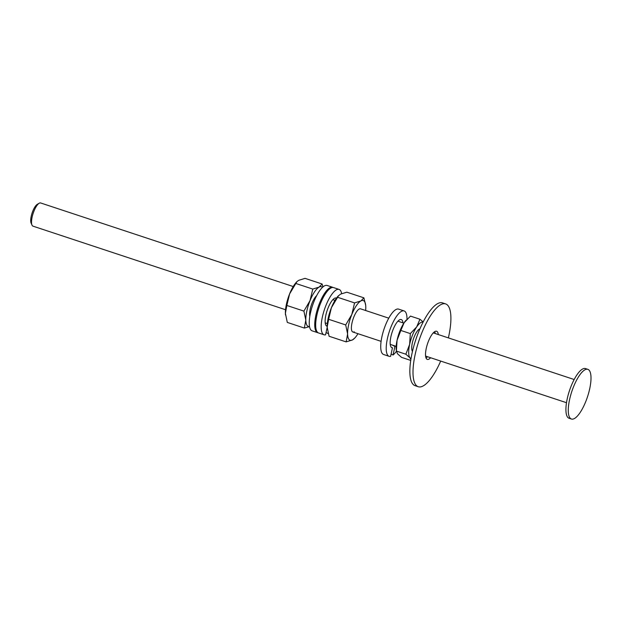 <?xml version="1.0" encoding="UTF-8"?>
<svg xmlns="http://www.w3.org/2000/svg" width="622" height="622" viewBox="0 0 622 622"><rect width="100%" height="100%" fill="white"/><g stroke="black" fill="none" stroke-linecap="round" stroke-linejoin="round"><path stroke-width="0.93" d="M285.537 309.725L32.982 226.151A12.215 3.864 -71.7 0 1 31.979 225.078L31.1 223.057A10.465 3.312 -71.7 0 1 31.217 216.238A10.465 3.312 -71.7 0 1 37.297 204.319L39.217 203.223A12.215 3.864 -71.7 0 1 39.279 203.184A12.215 3.864 -71.7 0 1 40.655 202.966L293.211 286.54M31.979 225.078A12.215 3.864 -71.7 0 1 32.119 217.125A12.215 3.864 -71.7 0 1 39.217 203.223M569.558 399.689A26.171 8.28 -71.7 0 1 587.86 369.351A26.171 8.28 -71.7 0 1 589.718 388.696A26.171 8.28 -71.7 0 1 571.416 419.034A26.171 8.28 -71.7 0 1 569.558 399.689M571.416 419.034L569.06 418.256A26.171 8.28 -71.7 0 1 567.202 398.912A26.171 8.28 -71.7 0 1 585.504 368.574L587.86 369.351M327.172 326.239A14.827 4.696 -71.7 0 1 326.9 326.177A14.827 4.696 -71.7 0 1 326.41 312.928A14.827 4.696 -71.7 0 1 334.543 298.288A14.827 4.696 -71.7 0 1 336.222 298.016A14.827 4.696 -71.7 0 1 336.479 298.132M326.34 325.842L327.18 326.161M325.197 322.857L327.25 323.533M328.097 333.081L328.012 333.493L326.068 332.529M327.188 327.359L325.57 334.823A23.9 7.565 -71.7 0 1 324.054 334.784A23.9 7.565 -71.7 0 1 323.253 313.434A23.9 7.565 -71.7 0 1 336.37 289.844A23.9 7.565 -71.7 0 1 339.068 289.409A23.9 7.565 -71.7 0 1 341.649 293.615M324.054 334.784L318.55 332.964A23.9 7.565 -71.7 0 1 317.756 311.614A23.9 7.565 -71.7 0 1 330.873 288.025A23.9 7.565 -71.7 0 1 333.571 287.589L339.068 289.409M345.7 324.933L347.605 333.967A20.938 6.624 -71.7 0 1 351.819 314.475L345.7 324.933L328.641 319.296L331.394 307.719A20.938 6.624 -71.7 0 1 338.01 296.235L340.491 294.159L346.827 292.185L363.886 297.829L360.915 300.924L354.571 302.906L351.819 314.475A20.938 6.624 -71.7 0 1 360.915 300.924A20.938 6.624 -71.7 0 1 365.697 305.394A20.938 6.624 -71.7 0 1 365.79 306.856A20.938 6.624 -71.7 0 1 365.643 310.51M357.969 333.695A20.938 6.624 -71.7 0 1 354.96 337.839A20.938 6.624 -71.7 0 1 352.48 339.907L354.96 337.839M354.237 331.783A12.215 3.864 -71.7 0 1 352.861 332.008A12.215 3.864 -71.7 0 1 352.456 321.1A12.215 3.864 -71.7 0 1 359.158 309.041A12.215 3.864 -71.7 0 1 360.535 308.823L388.766 318.169M352.48 339.907A20.938 6.624 -71.7 0 1 347.605 333.967L346.143 341.89L352.48 339.907M327.273 328.719A20.938 6.624 -71.7 0 1 327.273 328.673A20.938 6.624 -71.7 0 1 327.18 327.211A20.938 6.624 -71.7 0 1 331.394 307.719L338.555 295.629M346.143 341.89L329.085 336.245L327.18 327.211L328.641 319.296M365.697 305.348L363.886 297.829M354.571 302.906L337.513 297.262M412.464 351.407A12.215 3.864 -71.7 0 1 412.324 342.947A12.215 3.864 -71.7 0 1 419.943 328.813M411.018 358.606A19.189 6.072 -71.7 0 1 409.984 357.868A19.189 6.072 -71.7 0 1 409.634 344.409A19.189 6.072 -71.7 0 1 416.678 326.923A19.189 6.072 -71.7 0 1 423.077 322.165M410.73 360.41L401.54 357.362L397.419 353.708L396.206 349.992A19.189 6.072 -71.7 0 1 397.069 340.25A19.189 6.072 -71.7 0 1 404.106 322.764A19.189 6.072 -71.7 0 1 406.049 320.252A19.189 6.072 -71.7 0 1 406.189 320.097M405.863 354.221L396.377 351.08L397.069 340.25L400.84 330.445L404.106 322.764L410.466 316.1L419.943 319.234L416.678 326.923L410.318 333.586L409.634 344.409L405.863 354.221L409.984 357.868L410.893 359.368M423.193 321.939L419.943 319.234M410.318 333.586L400.84 330.445M286.851 305.464L289.603 293.887A20.938 6.624 108.3 0 0 285.389 313.379L286.851 305.464L303.909 311.109L305.814 320.143A20.938 6.624 108.3 0 0 309.507 326.519M322.468 287.364A20.938 6.624 108.3 0 0 319.117 287.092A20.938 6.624 108.3 0 0 310.028 300.644A20.938 6.624 108.3 0 0 305.814 320.143L304.352 328.058L287.294 322.414L285.389 313.379A20.938 6.624 108.3 0 0 285.482 314.849A20.938 6.624 108.3 0 0 285.482 314.895M296.764 281.797L296.22 282.404A20.938 6.624 108.3 0 0 289.603 293.887L296.982 281.572L298.7 280.335L305.037 278.353L322.095 283.997L319.117 287.092L312.78 289.075L310.028 300.644L303.909 311.109M316.629 295.73A12.215 3.864 108.3 0 0 311.241 305.371A12.215 3.864 108.3 0 0 309.81 316.326M323.005 286.882L322.095 283.997M304.352 328.058L309.531 326.628M295.722 283.43L312.78 289.075M318.099 332.762A23.9 7.565 -71.7 0 1 317.609 332.653A23.9 7.565 -71.7 0 1 316.816 311.303A23.9 7.565 -71.7 0 1 329.932 287.706A23.9 7.565 -71.7 0 1 332.63 287.271A23.9 7.565 -71.7 0 1 333.081 287.481M317.609 332.653L312.112 330.834A23.9 7.565 -71.7 0 1 311.319 309.484A23.9 7.565 -71.7 0 1 324.427 285.887A23.9 7.565 -71.7 0 1 327.125 285.451L332.63 287.271M440.695 361.079A43.61 13.801 -71.7 0 1 418.248 386.728A43.61 13.801 -71.7 0 1 415.154 354.486A43.61 13.801 -71.7 0 1 445.655 303.917A43.61 13.801 -71.7 0 1 448.757 336.16A43.61 13.801 -71.7 0 1 448.369 337.886M418.248 386.728L415.107 385.687A43.61 13.801 -71.7 0 1 412.005 353.444A43.61 13.801 -71.7 0 1 442.514 302.875L445.655 303.917M430.642 357.751A14.827 4.696 -71.7 0 1 427.298 359.399A14.827 4.696 -71.7 0 1 426.241 348.437A14.827 4.696 -71.7 0 1 436.613 331.238A14.827 4.696 -71.7 0 1 438.316 334.566M434.739 331.627A14.827 4.696 -71.7 0 1 435.175 333.524M427.501 356.709A14.827 4.696 -71.7 0 1 426.023 357.977M391.386 347.371L392.466 347.776A14.827 4.696 -71.7 0 1 391.946 347.698A14.827 4.696 -71.7 0 1 391.448 334.449A14.827 4.696 -71.7 0 1 399.588 319.817A14.827 4.696 -71.7 0 1 401.26 319.545A14.827 4.696 -71.7 0 1 402.97 322.865M395.297 346.05A14.827 4.696 -71.7 0 1 394.908 346.446L392.288 345.055M394.908 346.446L393.05 355.014L391.114 354.058M392.466 347.776L390.616 356.344A23.9 7.565 -71.7 0 1 389.092 356.313A23.9 7.565 -71.7 0 1 388.299 334.963A23.9 7.565 -71.7 0 1 401.415 311.365A23.9 7.565 -71.7 0 1 404.113 310.93A23.9 7.565 -71.7 0 1 406.99 319.242M389.092 356.313L383.595 354.493A23.9 7.565 -71.7 0 1 382.802 333.143A23.9 7.565 -71.7 0 1 395.919 309.546A23.9 7.565 -71.7 0 1 398.616 309.111L404.113 310.93M396.346 351.376A23.9 7.565 -71.7 0 1 393.05 355.014M574.168 379.521L433.262 332.887M403.849 323.152L397.917 321.193M335.001 300.372L332.871 299.664M566.494 402.706L425.588 356.079M396.175 346.345L390.243 344.378M381.099 341.354L352.861 332.008"/></g></svg>
